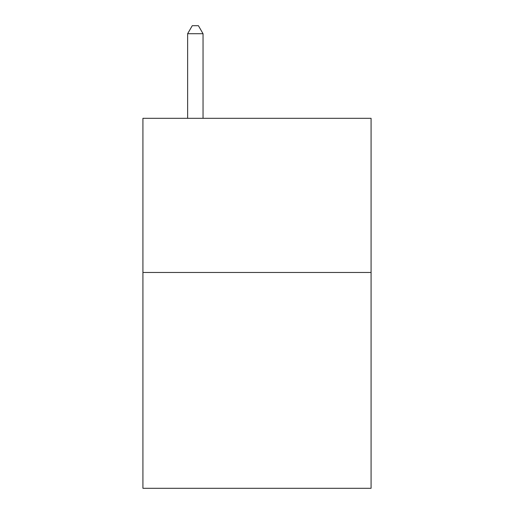 <?xml version="1.0" encoding="UTF-8"?>
<svg xmlns="http://www.w3.org/2000/svg" width="514" height="514" viewBox="0 0 514 514"><rect width="100%" height="100%" fill="white"/><g stroke="black" fill="none" stroke-linecap="round" stroke-linejoin="round"><path stroke-width="0.77" d="M371.076 272.478L371.076 488.3L142.924 488.3L142.924 118.316L371.076 118.316L371.076 272.478L142.924 272.478M203.043 118.316L203.043 33.718L187.629 33.718L187.629 118.316M187.629 33.718L192.255 25.7L198.417 25.7L203.043 33.718"/></g></svg>
